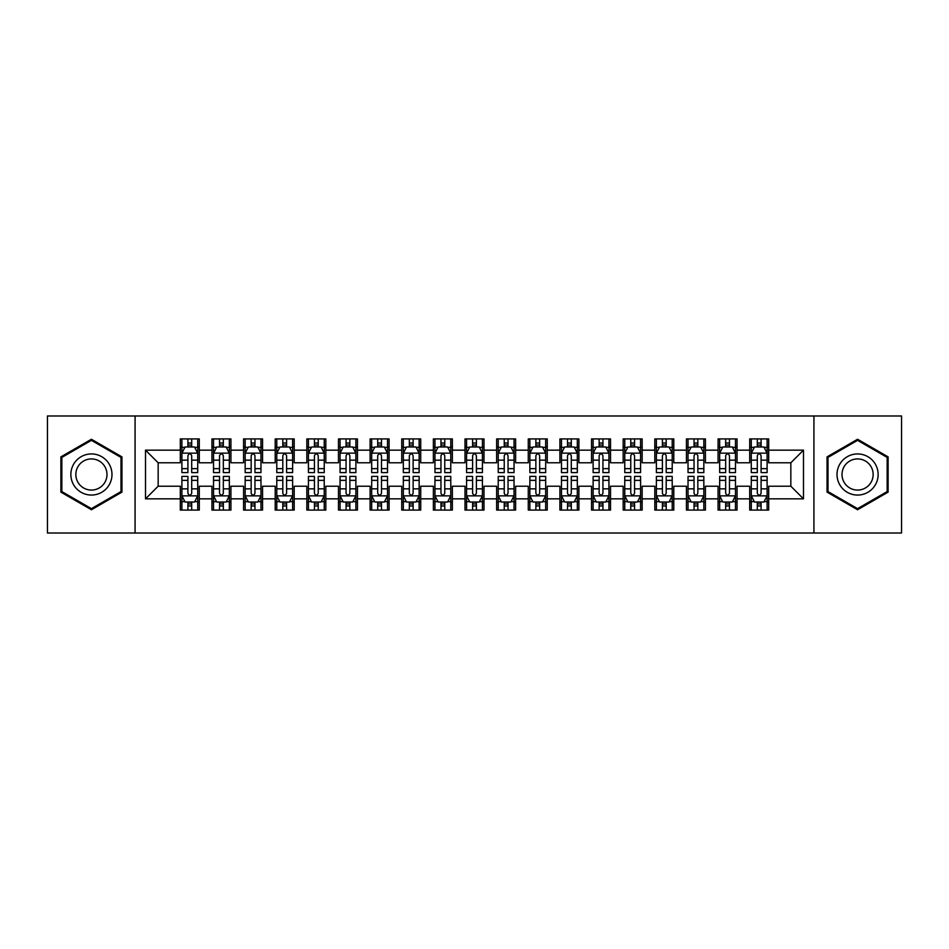 <?xml version="1.0" encoding="UTF-8"?>
<svg xmlns="http://www.w3.org/2000/svg" width="949" height="949" viewBox="0 0 949 949"><rect width="100%" height="100%" fill="white"/><g stroke="black" fill="none" stroke-linecap="round" stroke-linejoin="round"><path stroke-width="1.42" d="M813.922 533.018L901.55 533.018L901.55 415.982L813.922 415.982L813.922 533.018L135.078 533.018L135.078 415.982L47.45 415.982L47.45 533.018L135.078 533.018M813.922 415.982L135.078 415.982M145.517 498.854L145.517 450.146L180.31 450.146L180.31 462.792L158.163 462.792L158.163 486.208L145.517 498.854L180.31 498.854L180.31 510.088L199.29 510.088L199.29 498.854L211.947 498.854L211.947 510.088L230.927 510.088L230.927 498.854L243.573 498.854L243.573 510.088L262.553 510.088L262.553 498.854L275.21 498.854L275.21 510.088L294.19 510.088L294.19 498.854L306.847 498.854L306.847 510.088L325.827 510.088L325.827 498.854L338.473 498.854L338.473 510.088L357.453 510.088L357.453 498.854L370.11 498.854L370.11 510.088L389.09 510.088L389.09 498.854L401.747 498.854L401.747 510.088L420.727 510.088L420.727 498.854L433.373 498.854L433.373 510.088L452.353 510.088L452.353 498.854L465.01 498.854L465.01 510.088L483.99 510.088L483.99 498.854L496.647 498.854L496.647 510.088L515.627 510.088L515.627 498.854L528.273 498.854L528.273 510.088L547.253 510.088L547.253 498.854L559.91 498.854L559.91 510.088L578.89 510.088L578.89 498.854L591.547 498.854L591.547 510.088L610.527 510.088L610.527 498.854L623.173 498.854L623.173 510.088L642.153 510.088L642.153 498.854L654.81 498.854L654.81 510.088L673.79 510.088L673.79 498.854L686.447 498.854L686.447 510.088L705.427 510.088L705.427 498.854L718.073 498.854L718.073 510.088L737.053 510.088L737.053 498.854L749.71 498.854L749.71 510.088L768.69 510.088L768.69 486.208L790.837 486.208L790.837 462.792L768.69 462.792L768.69 450.146L803.483 450.146L803.483 498.854L768.69 498.854M768.69 450.146L768.69 438.913L749.71 438.913L749.71 450.146L737.053 450.146L737.053 438.913L718.073 438.913L718.073 450.146L705.427 450.146L705.427 438.913L686.447 438.913L686.447 450.146L673.79 450.146L673.79 438.913L654.81 438.913L654.81 450.146L642.153 450.146L642.153 438.913L623.173 438.913L623.173 450.146L610.527 450.146L610.527 438.913L591.547 438.913L591.547 450.146L578.89 450.146L578.89 438.913L559.91 438.913L559.91 450.146L547.253 450.146L547.253 438.913L528.273 438.913L528.273 450.146L515.627 450.146L515.627 438.913L496.647 438.913L496.647 450.146L483.99 450.146L483.99 438.913L465.01 438.913L465.01 450.146L452.353 450.146L452.353 438.913L433.373 438.913L433.373 450.146L420.727 450.146L420.727 438.913L401.747 438.913L401.747 450.146L389.09 450.146L389.09 438.913L370.11 438.913L370.11 450.146L357.453 450.146L357.453 438.913L338.473 438.913L338.473 450.146L325.827 450.146L325.827 438.913L306.847 438.913L306.847 450.146L294.19 450.146L294.19 438.913L275.21 438.913L275.21 450.146L262.553 450.146L262.553 438.913L243.573 438.913L243.573 450.146L230.927 450.146L230.927 438.913L211.947 438.913L211.947 450.146L199.29 450.146L199.29 438.913L180.31 438.913L180.31 450.146M737.053 498.854L737.053 486.208L749.71 486.208L749.71 498.854M803.483 450.146L790.837 462.792M705.427 498.854L705.427 486.208L718.073 486.208L718.073 498.854M749.71 450.146L749.71 462.792L737.053 462.792L737.053 450.146M673.79 498.854L673.79 486.208L686.447 486.208L686.447 498.854M718.073 450.146L718.073 462.792L705.427 462.792L705.427 450.146M642.153 498.854L642.153 486.208L654.81 486.208L654.81 498.854M686.447 450.146L686.447 462.792L673.79 462.792L673.79 450.146M610.527 498.854L610.527 486.208L623.173 486.208L623.173 498.854M654.81 450.146L654.81 462.792L642.153 462.792L642.153 450.146M578.89 498.854L578.89 486.208L591.547 486.208L591.547 498.854M623.173 450.146L623.173 462.792L610.527 462.792L610.527 450.146M547.253 498.854L547.253 486.208L559.91 486.208L559.91 498.854M591.547 450.146L591.547 462.792L578.89 462.792L578.89 450.146M515.627 498.854L515.627 486.208L528.273 486.208L528.273 498.854M559.91 450.146L559.91 462.792L547.253 462.792L547.253 450.146M483.99 498.854L483.99 486.208L496.647 486.208L496.647 498.854M528.273 450.146L528.273 462.792L515.627 462.792L515.627 450.146M452.353 498.854L452.353 486.208L465.01 486.208L465.01 498.854M496.647 450.146L496.647 462.792L483.99 462.792L483.99 450.146M420.727 498.854L420.727 486.208L433.373 486.208L433.373 498.854M465.01 450.146L465.01 462.792L452.353 462.792L452.353 450.146M389.09 498.854L389.09 486.208L401.747 486.208L401.747 498.854M433.373 450.146L433.373 462.792L420.727 462.792L420.727 450.146M357.453 498.854L357.453 486.208L370.11 486.208L370.11 498.854M401.747 450.146L401.747 462.792L389.09 462.792L389.09 450.146M325.827 498.854L325.827 486.208L338.473 486.208L338.473 498.854M370.11 450.146L370.11 462.792L357.453 462.792L357.453 450.146M294.19 498.854L294.19 486.208L306.847 486.208L306.847 498.854M338.473 450.146L338.473 462.792L325.827 462.792L325.827 450.146M262.553 498.854L262.553 486.208L275.21 486.208L275.21 498.854M306.847 450.146L306.847 462.792L294.19 462.792L294.19 450.146M230.927 498.854L230.927 486.208L243.573 486.208L243.573 498.854M275.21 450.146L275.21 462.792L262.553 462.792L262.553 450.146M199.29 498.854L199.29 486.208L211.947 486.208L211.947 498.854M243.573 450.146L243.573 462.792L230.927 462.792L230.927 450.146M158.163 486.208L180.31 486.208L180.31 498.854M211.947 450.146L211.947 462.792L199.29 462.792L199.29 450.146M749.71 446.825L751.288 446.825M767.112 446.825L768.69 446.825M718.073 446.825L719.662 446.825M735.475 446.825L737.053 446.825M686.447 446.825L688.025 446.825M703.838 446.825L705.427 446.825M654.81 446.825L656.388 446.825M672.212 446.825L673.79 446.825M623.173 446.825L624.762 446.825M640.575 446.825L642.153 446.825M591.547 446.825L593.125 446.825M608.938 446.825L610.527 446.825M559.91 446.825L561.488 446.825M577.312 446.825L578.89 446.825M528.273 446.825L529.862 446.825M545.675 446.825L547.253 446.825M496.647 446.825L498.225 446.825M514.038 446.825L515.627 446.825M465.01 446.825L466.588 446.825M482.412 446.825L483.99 446.825M433.373 446.825L434.962 446.825M450.775 446.825L452.353 446.825M401.747 446.825L403.325 446.825M419.138 446.825L420.727 446.825M370.11 446.825L371.688 446.825M387.512 446.825L389.09 446.825M338.473 446.825L340.062 446.825M355.875 446.825L357.453 446.825M306.847 446.825L308.425 446.825M324.238 446.825L325.827 446.825M275.21 446.825L276.788 446.825M292.612 446.825L294.19 446.825M243.573 446.825L245.162 446.825M260.975 446.825L262.553 446.825M211.947 446.825L213.525 446.825M229.338 446.825L230.927 446.825M180.31 446.825L181.888 446.825M197.712 446.825L199.29 446.825M180.31 502.175L181.888 502.175M197.712 502.175L199.29 502.175M211.947 502.175L213.525 502.175M229.338 502.175L230.927 502.175M243.573 502.175L245.162 502.175M260.975 502.175L262.553 502.175M275.21 502.175L276.788 502.175M292.612 502.175L294.19 502.175M306.847 502.175L308.425 502.175M324.238 502.175L325.827 502.175M338.473 502.175L340.062 502.175M355.875 502.175L357.453 502.175M370.11 502.175L371.688 502.175M387.512 502.175L389.09 502.175M401.747 502.175L403.325 502.175M419.138 502.175L420.727 502.175M433.373 502.175L434.962 502.175M450.775 502.175L452.353 502.175M465.01 502.175L466.588 502.175M482.412 502.175L483.99 502.175M496.647 502.175L498.225 502.175M514.038 502.175L515.627 502.175M528.273 502.175L529.862 502.175M545.675 502.175L547.253 502.175M559.91 502.175L561.488 502.175M577.312 502.175L578.89 502.175M591.547 502.175L593.125 502.175M608.938 502.175L610.527 502.175M623.173 502.175L624.762 502.175M640.575 502.175L642.153 502.175M654.81 502.175L656.388 502.175M672.212 502.175L673.79 502.175M686.447 502.175L688.025 502.175M703.838 502.175L705.427 502.175M718.073 502.175L719.662 502.175M735.475 502.175L737.053 502.175M749.71 502.175L751.288 502.175M767.112 502.175L768.69 502.175M145.517 450.146L158.163 462.792M790.837 486.208L803.483 498.854M121.947 456.872L91.424 439.257L60.89 456.872L60.89 492.128L91.424 509.743L121.947 492.128L121.947 456.872M827.054 456.872L827.054 492.128L857.576 509.743L888.11 492.128L888.11 456.872L857.576 439.257L827.054 456.872M191.698 443.029L187.902 443.029M197.712 468.64L191.698 468.64L191.698 472.602L197.712 472.602L197.712 453.302L194.545 446.979L185.055 446.979L181.888 453.302L181.888 472.602L187.902 472.602L187.902 468.64L181.888 468.64M181.888 453.302L181.888 438.913M197.712 453.302L197.712 438.913M187.902 446.979L187.902 438.913M191.698 438.913L191.698 446.979M191.698 468.64L191.698 455.674C190.429 453.242 189.171 453.242 187.902 455.674L187.902 468.64M191.698 446.825L187.902 446.825M187.902 505.971L191.698 505.971M181.888 480.36L187.902 480.36L187.902 476.398L181.888 476.398L181.888 495.698L185.055 502.021L194.545 502.021L197.712 495.698L197.712 476.398L191.698 476.398L191.698 480.36L197.712 480.36M197.712 495.698L197.712 510.088M181.888 495.698L181.888 510.088M191.698 502.021L191.698 510.088M187.902 510.088L187.902 502.021M187.902 480.36L187.902 493.326C189.171 495.758 190.429 495.758 191.698 493.326L191.698 480.36M187.902 502.175L191.698 502.175M223.335 443.029L219.539 443.029M229.338 468.64L223.335 468.64L223.335 472.602L229.338 472.602L229.338 453.302L226.182 446.979L216.692 446.979L213.525 453.302L213.525 472.602L219.539 472.602L219.539 468.64L213.525 468.64M213.525 453.302L213.525 438.913M229.338 453.302L229.338 438.913M219.539 446.979L219.539 438.913M223.335 438.913L223.335 446.979M223.335 468.64L223.335 455.674C222.066 453.242 220.797 453.242 219.539 455.674L219.539 468.64M223.335 446.825L219.539 446.825M254.961 443.029L251.165 443.029M260.975 468.64L254.961 468.64L254.961 472.602L260.975 472.602L260.975 453.302L257.808 446.979L248.318 446.979L245.162 453.302L245.162 472.602L251.165 472.602L251.165 468.64L245.162 468.64M245.162 453.302L245.162 438.913M260.975 453.302L260.975 438.913M251.165 446.979L251.165 438.913M254.961 438.913L254.961 446.979M254.961 468.64L254.961 455.674C253.703 453.242 252.434 453.242 251.165 455.674L251.165 468.64M254.961 446.825L251.165 446.825M219.539 505.971L223.335 505.971M213.525 480.36L219.539 480.36L219.539 476.398L213.525 476.398L213.525 495.698L216.692 502.021L226.182 502.021L229.338 495.698L229.338 476.398L223.335 476.398L223.335 480.36L229.338 480.36M229.338 495.698L229.338 510.088M213.525 495.698L213.525 510.088M223.335 502.021L223.335 510.088M219.539 510.088L219.539 502.021M219.539 480.36L219.539 493.326C220.797 495.758 222.066 495.758 223.335 493.326L223.335 480.36M219.539 502.175L223.335 502.175M251.165 505.971L254.961 505.971M245.162 480.36L251.165 480.36L251.165 476.398L245.162 476.398L245.162 495.698L248.318 502.021L257.808 502.021L260.975 495.698L260.975 476.398L254.961 476.398L254.961 480.36L260.975 480.36M260.975 495.698L260.975 510.088M245.162 495.698L245.162 510.088M254.961 502.021L254.961 510.088M251.165 510.088L251.165 502.021M251.165 480.36L251.165 493.326C252.434 495.758 253.703 495.758 254.961 493.326L254.961 480.36M251.165 502.175L254.961 502.175M109.23 464.215A20.558 20.558 0 0 0 81.14 456.694A20.558 20.558 0 0 0 73.619 484.785A20.558 20.558 0 0 0 101.697 492.306A20.558 20.558 0 0 0 109.23 464.215M104.9 466.718A15.564 15.564 0 0 0 83.631 461.012A15.564 15.564 0 0 0 77.937 482.282A15.564 15.564 0 0 0 99.206 487.988A15.564 15.564 0 0 0 104.9 466.718M91.424 508.652L61.839 491.582L61.839 457.418L91.424 440.348L120.998 457.418L120.998 491.582L91.424 508.652M875.381 464.215A20.558 20.558 0 0 0 847.303 456.694A20.558 20.558 0 0 0 839.77 484.785A20.558 20.558 0 0 0 867.861 492.306A20.558 20.558 0 0 0 875.381 464.215M871.063 466.718A15.564 15.564 0 0 0 849.794 461.012A15.564 15.564 0 0 0 844.1 482.282A15.564 15.564 0 0 0 865.369 487.988A15.564 15.564 0 0 0 871.063 466.718M857.576 508.652L828.003 491.582L828.003 457.418L857.576 440.348L887.161 457.418L887.161 491.582L857.576 508.652M286.598 443.029L282.802 443.029M292.612 468.64L286.598 468.64L286.598 472.602L292.612 472.602L292.612 453.302L289.445 446.979L279.955 446.979L276.788 453.302L276.788 472.602L282.802 472.602L282.802 468.64L276.788 468.64M276.788 453.302L276.788 438.913M292.612 453.302L292.612 438.913M282.802 446.979L282.802 438.913M286.598 438.913L286.598 446.979M286.598 468.64L286.598 455.674C285.329 453.242 284.071 453.242 282.802 455.674L282.802 468.64M286.598 446.825L282.802 446.825M318.235 443.029L314.439 443.029M324.238 468.64L318.235 468.64L318.235 472.602L324.238 472.602L324.238 453.302L321.082 446.979L311.592 446.979L308.425 453.302L308.425 472.602L314.439 472.602L314.439 468.64L308.425 468.64M308.425 453.302L308.425 438.913M324.238 453.302L324.238 438.913M314.439 446.979L314.439 438.913M318.235 438.913L318.235 446.979M318.235 468.64L318.235 455.674C316.966 453.242 315.697 453.242 314.439 455.674L314.439 468.64M318.235 446.825L314.439 446.825M282.802 505.971L286.598 505.971M276.788 480.36L282.802 480.36L282.802 476.398L276.788 476.398L276.788 495.698L279.955 502.021L289.445 502.021L292.612 495.698L292.612 476.398L286.598 476.398L286.598 480.36L292.612 480.36M292.612 495.698L292.612 510.088M276.788 495.698L276.788 510.088M286.598 502.021L286.598 510.088M282.802 510.088L282.802 502.021M282.802 480.36L282.802 493.326C284.071 495.758 285.329 495.758 286.598 493.326L286.598 480.36M282.802 502.175L286.598 502.175M314.439 505.971L318.235 505.971M308.425 480.36L314.439 480.36L314.439 476.398L308.425 476.398L308.425 495.698L311.592 502.021L321.082 502.021L324.238 495.698L324.238 476.398L318.235 476.398L318.235 480.36L324.238 480.36M324.238 495.698L324.238 510.088M308.425 495.698L308.425 510.088M318.235 502.021L318.235 510.088M314.439 510.088L314.439 502.021M314.439 480.36L314.439 493.326C315.697 495.758 316.966 495.758 318.235 493.326L318.235 480.36M314.439 502.175L318.235 502.175M349.861 443.029L346.065 443.029M355.875 468.64L349.861 468.64L349.861 472.602L355.875 472.602L355.875 453.302L352.708 446.979L343.218 446.979L340.062 453.302L340.062 472.602L346.065 472.602L346.065 468.64L340.062 468.64M340.062 453.302L340.062 438.913M355.875 453.302L355.875 438.913M346.065 446.979L346.065 438.913M349.861 438.913L349.861 446.979M349.861 468.64L349.861 455.674C348.603 453.242 347.334 453.242 346.065 455.674L346.065 468.64M349.861 446.825L346.065 446.825M346.065 505.971L349.861 505.971M340.062 480.36L346.065 480.36L346.065 476.398L340.062 476.398L340.062 495.698L343.218 502.021L352.708 502.021L355.875 495.698L355.875 476.398L349.861 476.398L349.861 480.36L355.875 480.36M355.875 495.698L355.875 510.088M340.062 495.698L340.062 510.088M349.861 502.021L349.861 510.088M346.065 510.088L346.065 502.021M346.065 480.36L346.065 493.326C347.334 495.758 348.603 495.758 349.861 493.326L349.861 480.36M346.065 502.175L349.861 502.175M381.498 443.029L377.702 443.029M387.512 468.64L381.498 468.64L381.498 472.602L387.512 472.602L387.512 453.302L384.345 446.979L374.855 446.979L371.688 453.302L371.688 472.602L377.702 472.602L377.702 468.64L371.688 468.64M371.688 453.302L371.688 438.913M387.512 453.302L387.512 438.913M377.702 446.979L377.702 438.913M381.498 438.913L381.498 446.979M381.498 468.64L381.498 455.674C380.229 453.242 378.971 453.242 377.702 455.674L377.702 468.64M381.498 446.825L377.702 446.825M377.702 505.971L381.498 505.971M371.688 480.36L377.702 480.36L377.702 476.398L371.688 476.398L371.688 495.698L374.855 502.021L384.345 502.021L387.512 495.698L387.512 476.398L381.498 476.398L381.498 480.36L387.512 480.36M387.512 495.698L387.512 510.088M371.688 495.698L371.688 510.088M381.498 502.021L381.498 510.088M377.702 510.088L377.702 502.021M377.702 480.36L377.702 493.326C378.971 495.758 380.229 495.758 381.498 493.326L381.498 480.36M377.702 502.175L381.498 502.175M413.135 443.029L409.339 443.029M419.138 468.64L413.135 468.64L413.135 472.602L419.138 472.602L419.138 453.302L415.982 446.979L406.492 446.979L403.325 453.302L403.325 472.602L409.339 472.602L409.339 468.64L403.325 468.64M403.325 453.302L403.325 438.913M419.138 453.302L419.138 438.913M409.339 446.979L409.339 438.913M413.135 438.913L413.135 446.979M413.135 468.64L413.135 455.674C411.866 453.242 410.597 453.242 409.339 455.674L409.339 468.64M413.135 446.825L409.339 446.825M444.761 443.029L440.965 443.029M450.775 468.64L444.761 468.64L444.761 472.602L450.775 472.602L450.775 453.302L447.608 446.979L438.118 446.979L434.962 453.302L434.962 472.602L440.965 472.602L440.965 468.64L434.962 468.64M434.962 453.302L434.962 438.913M450.775 453.302L450.775 438.913M440.965 446.979L440.965 438.913M444.761 438.913L444.761 446.979M444.761 468.64L444.761 455.674C443.503 453.242 442.234 453.242 440.965 455.674L440.965 468.64M444.761 446.825L440.965 446.825M476.398 443.029L472.602 443.029M482.412 468.64L476.398 468.64L476.398 472.602L482.412 472.602L482.412 453.302L479.245 446.979L469.755 446.979L466.588 453.302L466.588 472.602L472.602 472.602L472.602 468.64L466.588 468.64M466.588 453.302L466.588 438.913M482.412 453.302L482.412 438.913M472.602 446.979L472.602 438.913M476.398 438.913L476.398 446.979M476.398 468.64L476.398 455.674C475.129 453.242 473.871 453.242 472.602 455.674L472.602 468.64M476.398 446.825L472.602 446.825M508.035 443.029L504.239 443.029M514.038 468.64L508.035 468.64L508.035 472.602L514.038 472.602L514.038 453.302L510.882 446.979L501.392 446.979L498.225 453.302L498.225 472.602L504.239 472.602L504.239 468.64L498.225 468.64M498.225 453.302L498.225 438.913M514.038 453.302L514.038 438.913M504.239 446.979L504.239 438.913M508.035 438.913L508.035 446.979M508.035 468.64L508.035 455.674C506.766 453.242 505.497 453.242 504.239 455.674L504.239 468.64M508.035 446.825L504.239 446.825M539.661 443.029L535.865 443.029M545.675 468.64L539.661 468.64L539.661 472.602L545.675 472.602L545.675 453.302L542.508 446.979L533.018 446.979L529.862 453.302L529.862 472.602L535.865 472.602L535.865 468.64L529.862 468.64M529.862 453.302L529.862 438.913M545.675 453.302L545.675 438.913M535.865 446.979L535.865 438.913M539.661 438.913L539.661 446.979M539.661 468.64L539.661 455.674C538.403 453.242 537.134 453.242 535.865 455.674L535.865 468.64M539.661 446.825L535.865 446.825M571.298 443.029L567.502 443.029M577.312 468.64L571.298 468.64L571.298 472.602L577.312 472.602L577.312 453.302L574.145 446.979L564.655 446.979L561.488 453.302L561.488 472.602L567.502 472.602L567.502 468.64L561.488 468.64M561.488 453.302L561.488 438.913M577.312 453.302L577.312 438.913M567.502 446.979L567.502 438.913M571.298 438.913L571.298 446.979M571.298 468.64L571.298 455.674C570.029 453.242 568.771 453.242 567.502 455.674L567.502 468.64M571.298 446.825L567.502 446.825M602.935 443.029L599.139 443.029M608.938 468.64L602.935 468.64L602.935 472.602L608.938 472.602L608.938 453.302L605.782 446.979L596.292 446.979L593.125 453.302L593.125 472.602L599.139 472.602L599.139 468.64L593.125 468.64M593.125 453.302L593.125 438.913M608.938 453.302L608.938 438.913M599.139 446.979L599.139 438.913M602.935 438.913L602.935 446.979M602.935 468.64L602.935 455.674C601.666 453.242 600.397 453.242 599.139 455.674L599.139 468.64M602.935 446.825L599.139 446.825M634.561 443.029L630.765 443.029M640.575 468.64L634.561 468.64L634.561 472.602L640.575 472.602L640.575 453.302L637.408 446.979L627.918 446.979L624.762 453.302L624.762 472.602L630.765 472.602L630.765 468.64L624.762 468.64M624.762 453.302L624.762 438.913M640.575 453.302L640.575 438.913M630.765 446.979L630.765 438.913M634.561 438.913L634.561 446.979M634.561 468.64L634.561 455.674C633.303 453.242 632.034 453.242 630.765 455.674L630.765 468.64M634.561 446.825L630.765 446.825M666.198 443.029L662.402 443.029M672.212 468.64L666.198 468.64L666.198 472.602L672.212 472.602L672.212 453.302L669.045 446.979L659.555 446.979L656.388 453.302L656.388 472.602L662.402 472.602L662.402 468.64L656.388 468.64M656.388 453.302L656.388 438.913M672.212 453.302L672.212 438.913M662.402 446.979L662.402 438.913M666.198 438.913L666.198 446.979M666.198 468.64L666.198 455.674C664.929 453.242 663.671 453.242 662.402 455.674L662.402 468.64M666.198 446.825L662.402 446.825M409.339 505.971L413.135 505.971M403.325 480.36L409.339 480.36L409.339 476.398L403.325 476.398L403.325 495.698L406.492 502.021L415.982 502.021L419.138 495.698L419.138 476.398L413.135 476.398L413.135 480.36L419.138 480.36M419.138 495.698L419.138 510.088M403.325 495.698L403.325 510.088M413.135 502.021L413.135 510.088M409.339 510.088L409.339 502.021M409.339 480.36L409.339 493.326C410.597 495.758 411.866 495.758 413.135 493.326L413.135 480.36M409.339 502.175L413.135 502.175M440.965 505.971L444.761 505.971M434.962 480.36L440.965 480.36L440.965 476.398L434.962 476.398L434.962 495.698L438.118 502.021L447.608 502.021L450.775 495.698L450.775 476.398L444.761 476.398L444.761 480.36L450.775 480.36M450.775 495.698L450.775 510.088M434.962 495.698L434.962 510.088M444.761 502.021L444.761 510.088M440.965 510.088L440.965 502.021M440.965 480.36L440.965 493.326C442.234 495.758 443.503 495.758 444.761 493.326L444.761 480.36M440.965 502.175L444.761 502.175M472.602 505.971L476.398 505.971M466.588 480.36L472.602 480.36L472.602 476.398L466.588 476.398L466.588 495.698L469.755 502.021L479.245 502.021L482.412 495.698L482.412 476.398L476.398 476.398L476.398 480.36L482.412 480.36M482.412 495.698L482.412 510.088M466.588 495.698L466.588 510.088M476.398 502.021L476.398 510.088M472.602 510.088L472.602 502.021M472.602 480.36L472.602 493.326C473.871 495.758 475.129 495.758 476.398 493.326L476.398 480.36M472.602 502.175L476.398 502.175M504.239 505.971L508.035 505.971M498.225 480.36L504.239 480.36L504.239 476.398L498.225 476.398L498.225 495.698L501.392 502.021L510.882 502.021L514.038 495.698L514.038 476.398L508.035 476.398L508.035 480.36L514.038 480.36M514.038 495.698L514.038 510.088M498.225 495.698L498.225 510.088M508.035 502.021L508.035 510.088M504.239 510.088L504.239 502.021M504.239 480.36L504.239 493.326C505.497 495.758 506.766 495.758 508.035 493.326L508.035 480.36M504.239 502.175L508.035 502.175M535.865 505.971L539.661 505.971M529.862 480.36L535.865 480.36L535.865 476.398L529.862 476.398L529.862 495.698L533.018 502.021L542.508 502.021L545.675 495.698L545.675 476.398L539.661 476.398L539.661 480.36L545.675 480.36M545.675 495.698L545.675 510.088M529.862 495.698L529.862 510.088M539.661 502.021L539.661 510.088M535.865 510.088L535.865 502.021M535.865 480.36L535.865 493.326C537.134 495.758 538.403 495.758 539.661 493.326L539.661 480.36M535.865 502.175L539.661 502.175M567.502 505.971L571.298 505.971M561.488 480.36L567.502 480.36L567.502 476.398L561.488 476.398L561.488 495.698L564.655 502.021L574.145 502.021L577.312 495.698L577.312 476.398L571.298 476.398L571.298 480.36L577.312 480.36M577.312 495.698L577.312 510.088M561.488 495.698L561.488 510.088M571.298 502.021L571.298 510.088M567.502 510.088L567.502 502.021M567.502 480.36L567.502 493.326C568.771 495.758 570.029 495.758 571.298 493.326L571.298 480.36M567.502 502.175L571.298 502.175M599.139 505.971L602.935 505.971M593.125 480.36L599.139 480.36L599.139 476.398L593.125 476.398L593.125 495.698L596.292 502.021L605.782 502.021L608.938 495.698L608.938 476.398L602.935 476.398L602.935 480.36L608.938 480.36M608.938 495.698L608.938 510.088M593.125 495.698L593.125 510.088M602.935 502.021L602.935 510.088M599.139 510.088L599.139 502.021M599.139 480.36L599.139 493.326C600.397 495.758 601.666 495.758 602.935 493.326L602.935 480.36M599.139 502.175L602.935 502.175M630.765 505.971L634.561 505.971M624.762 480.36L630.765 480.36L630.765 476.398L624.762 476.398L624.762 495.698L627.918 502.021L637.408 502.021L640.575 495.698L640.575 476.398L634.561 476.398L634.561 480.36L640.575 480.36M640.575 495.698L640.575 510.088M624.762 495.698L624.762 510.088M634.561 502.021L634.561 510.088M630.765 510.088L630.765 502.021M630.765 480.36L630.765 493.326C632.034 495.758 633.303 495.758 634.561 493.326L634.561 480.36M630.765 502.175L634.561 502.175M662.402 505.971L666.198 505.971M656.388 480.36L662.402 480.36L662.402 476.398L656.388 476.398L656.388 495.698L659.555 502.021L669.045 502.021L672.212 495.698L672.212 476.398L666.198 476.398L666.198 480.36L672.212 480.36M672.212 495.698L672.212 510.088M656.388 495.698L656.388 510.088M666.198 502.021L666.198 510.088M662.402 510.088L662.402 502.021M662.402 480.36L662.402 493.326C663.671 495.758 664.929 495.758 666.198 493.326L666.198 480.36M662.402 502.175L666.198 502.175M697.835 443.029L694.039 443.029M703.838 468.64L697.835 468.64L697.835 472.602L703.838 472.602L703.838 453.302L700.682 446.979L691.192 446.979L688.025 453.302L688.025 472.602L694.039 472.602L694.039 468.64L688.025 468.64M688.025 453.302L688.025 438.913M703.838 453.302L703.838 438.913M694.039 446.979L694.039 438.913M697.835 438.913L697.835 446.979M697.835 468.64L697.835 455.674C696.566 453.242 695.297 453.242 694.039 455.674L694.039 468.64M697.835 446.825L694.039 446.825M694.039 505.971L697.835 505.971M688.025 480.36L694.039 480.36L694.039 476.398L688.025 476.398L688.025 495.698L691.192 502.021L700.682 502.021L703.838 495.698L703.838 476.398L697.835 476.398L697.835 480.36L703.838 480.36M703.838 495.698L703.838 510.088M688.025 495.698L688.025 510.088M697.835 502.021L697.835 510.088M694.039 510.088L694.039 502.021M694.039 480.36L694.039 493.326C695.297 495.758 696.566 495.758 697.835 493.326L697.835 480.36M694.039 502.175L697.835 502.175M729.461 443.029L725.665 443.029M735.475 468.64L729.461 468.64L729.461 472.602L735.475 472.602L735.475 453.302L732.308 446.979L722.818 446.979L719.662 453.302L719.662 472.602L725.665 472.602L725.665 468.64L719.662 468.64M719.662 453.302L719.662 438.913M735.475 453.302L735.475 438.913M725.665 446.979L725.665 438.913M729.461 438.913L729.461 446.979M729.461 468.64L729.461 455.674C728.203 453.242 726.934 453.242 725.665 455.674L725.665 468.64M729.461 446.825L725.665 446.825M725.665 505.971L729.461 505.971M719.662 480.36L725.665 480.36L725.665 476.398L719.662 476.398L719.662 495.698L722.818 502.021L732.308 502.021L735.475 495.698L735.475 476.398L729.461 476.398L729.461 480.36L735.475 480.36M735.475 495.698L735.475 510.088M719.662 495.698L719.662 510.088M729.461 502.021L729.461 510.088M725.665 510.088L725.665 502.021M725.665 480.36L725.665 493.326C726.934 495.758 728.203 495.758 729.461 493.326L729.461 480.36M725.665 502.175L729.461 502.175M761.098 443.029L757.302 443.029M767.112 468.64L761.098 468.64L761.098 472.602L767.112 472.602L767.112 453.302L763.945 446.979L754.455 446.979L751.288 453.302L751.288 472.602L757.302 472.602L757.302 468.64L751.288 468.64M751.288 453.302L751.288 438.913M767.112 453.302L767.112 438.913M757.302 446.979L757.302 438.913M761.098 438.913L761.098 446.979M761.098 468.64L761.098 455.674C759.829 453.242 758.571 453.242 757.302 455.674L757.302 468.64M761.098 446.825L757.302 446.825M757.302 505.971L761.098 505.971M751.288 480.36L757.302 480.36L757.302 476.398L751.288 476.398L751.288 495.698L754.455 502.021L763.945 502.021L767.112 495.698L767.112 476.398L761.098 476.398L761.098 480.36L767.112 480.36M767.112 495.698L767.112 510.088M751.288 495.698L751.288 510.088M761.098 502.021L761.098 510.088M757.302 510.088L757.302 502.021M757.302 480.36L757.302 493.326C758.571 495.758 759.829 495.758 761.098 493.326L761.098 480.36M757.302 502.175L761.098 502.175M197.629 453.148L181.971 453.148M181.888 447.359L184.865 447.359M194.735 447.359L197.712 447.359M187.902 460.158L181.888 460.158M197.712 460.158L191.698 460.158M191.698 445.034L187.902 445.034M181.971 495.853L197.629 495.853M197.712 501.641L194.735 501.641M184.865 501.641L181.888 501.641M191.698 488.842L197.712 488.842M181.888 488.842L187.902 488.842M187.902 503.966L191.698 503.966M229.267 453.148L213.608 453.148M213.525 447.359L216.502 447.359M226.372 447.359L229.338 447.359M219.539 460.158L213.525 460.158M229.338 460.158L223.335 460.158M223.335 445.034L219.539 445.034M260.892 453.148L245.233 453.148M245.162 447.359L248.128 447.359M257.998 447.359L260.975 447.359M251.165 460.158L245.162 460.158M260.975 460.158L254.961 460.158M254.961 445.034L251.165 445.034M213.608 495.853L229.267 495.853M229.338 501.641L226.372 501.641M216.502 501.641L213.525 501.641M223.335 488.842L229.338 488.842M213.525 488.842L219.539 488.842M219.539 503.966L223.335 503.966M245.233 495.853L260.892 495.853M260.975 501.641L257.998 501.641M248.128 501.641L245.162 501.641M254.961 488.842L260.975 488.842M245.162 488.842L251.165 488.842M251.165 503.966L254.961 503.966M292.529 453.148L276.871 453.148M276.788 447.359L279.765 447.359M289.635 447.359L292.612 447.359M282.802 460.158L276.788 460.158M292.612 460.158L286.598 460.158M286.598 445.034L282.802 445.034M324.167 453.148L308.508 453.148M308.425 447.359L311.402 447.359M321.272 447.359L324.238 447.359M314.439 460.158L308.425 460.158M324.238 460.158L318.235 460.158M318.235 445.034L314.439 445.034M276.871 495.853L292.529 495.853M292.612 501.641L289.635 501.641M279.765 501.641L276.788 501.641M286.598 488.842L292.612 488.842M276.788 488.842L282.802 488.842M282.802 503.966L286.598 503.966M308.508 495.853L324.167 495.853M324.238 501.641L321.272 501.641M311.402 501.641L308.425 501.641M318.235 488.842L324.238 488.842M308.425 488.842L314.439 488.842M314.439 503.966L318.235 503.966M355.792 453.148L340.133 453.148M340.062 447.359L343.028 447.359M352.898 447.359L355.875 447.359M346.065 460.158L340.062 460.158M355.875 460.158L349.861 460.158M349.861 445.034L346.065 445.034M340.133 495.853L355.792 495.853M355.875 501.641L352.898 501.641M343.028 501.641L340.062 501.641M349.861 488.842L355.875 488.842M340.062 488.842L346.065 488.842M346.065 503.966L349.861 503.966M387.429 453.148L371.771 453.148M371.688 447.359L374.665 447.359M384.535 447.359L387.512 447.359M377.702 460.158L371.688 460.158M387.512 460.158L381.498 460.158M381.498 445.034L377.702 445.034M371.771 495.853L387.429 495.853M387.512 501.641L384.535 501.641M374.665 501.641L371.688 501.641M381.498 488.842L387.512 488.842M371.688 488.842L377.702 488.842M377.702 503.966L381.498 503.966M419.067 453.148L403.408 453.148M403.325 447.359L406.302 447.359M416.172 447.359L419.138 447.359M409.339 460.158L403.325 460.158M419.138 460.158L413.135 460.158M413.135 445.034L409.339 445.034M450.692 453.148L435.033 453.148M434.962 447.359L437.928 447.359M447.798 447.359L450.775 447.359M440.965 460.158L434.962 460.158M450.775 460.158L444.761 460.158M444.761 445.034L440.965 445.034M482.329 453.148L466.671 453.148M466.588 447.359L469.565 447.359M479.435 447.359L482.412 447.359M472.602 460.158L466.588 460.158M482.412 460.158L476.398 460.158M476.398 445.034L472.602 445.034M513.967 453.148L498.308 453.148M498.225 447.359L501.202 447.359M511.072 447.359L514.038 447.359M504.239 460.158L498.225 460.158M514.038 460.158L508.035 460.158M508.035 445.034L504.239 445.034M545.592 453.148L529.933 453.148M529.862 447.359L532.828 447.359M542.698 447.359L545.675 447.359M535.865 460.158L529.862 460.158M545.675 460.158L539.661 460.158M539.661 445.034L535.865 445.034M577.229 453.148L561.571 453.148M561.488 447.359L564.465 447.359M574.335 447.359L577.312 447.359M567.502 460.158L561.488 460.158M577.312 460.158L571.298 460.158M571.298 445.034L567.502 445.034M608.867 453.148L593.208 453.148M593.125 447.359L596.102 447.359M605.972 447.359L608.938 447.359M599.139 460.158L593.125 460.158M608.938 460.158L602.935 460.158M602.935 445.034L599.139 445.034M640.492 453.148L624.833 453.148M624.762 447.359L627.728 447.359M637.598 447.359L640.575 447.359M630.765 460.158L624.762 460.158M640.575 460.158L634.561 460.158M634.561 445.034L630.765 445.034M672.129 453.148L656.471 453.148M656.388 447.359L659.365 447.359M669.235 447.359L672.212 447.359M662.402 460.158L656.388 460.158M672.212 460.158L666.198 460.158M666.198 445.034L662.402 445.034M403.408 495.853L419.067 495.853M419.138 501.641L416.172 501.641M406.302 501.641L403.325 501.641M413.135 488.842L419.138 488.842M403.325 488.842L409.339 488.842M409.339 503.966L413.135 503.966M435.033 495.853L450.692 495.853M450.775 501.641L447.798 501.641M437.928 501.641L434.962 501.641M444.761 488.842L450.775 488.842M434.962 488.842L440.965 488.842M440.965 503.966L444.761 503.966M466.671 495.853L482.329 495.853M482.412 501.641L479.435 501.641M469.565 501.641L466.588 501.641M476.398 488.842L482.412 488.842M466.588 488.842L472.602 488.842M472.602 503.966L476.398 503.966M498.308 495.853L513.967 495.853M514.038 501.641L511.072 501.641M501.202 501.641L498.225 501.641M508.035 488.842L514.038 488.842M498.225 488.842L504.239 488.842M504.239 503.966L508.035 503.966M529.933 495.853L545.592 495.853M545.675 501.641L542.698 501.641M532.828 501.641L529.862 501.641M539.661 488.842L545.675 488.842M529.862 488.842L535.865 488.842M535.865 503.966L539.661 503.966M561.571 495.853L577.229 495.853M577.312 501.641L574.335 501.641M564.465 501.641L561.488 501.641M571.298 488.842L577.312 488.842M561.488 488.842L567.502 488.842M567.502 503.966L571.298 503.966M593.208 495.853L608.867 495.853M608.938 501.641L605.972 501.641M596.102 501.641L593.125 501.641M602.935 488.842L608.938 488.842M593.125 488.842L599.139 488.842M599.139 503.966L602.935 503.966M624.833 495.853L640.492 495.853M640.575 501.641L637.598 501.641M627.728 501.641L624.762 501.641M634.561 488.842L640.575 488.842M624.762 488.842L630.765 488.842M630.765 503.966L634.561 503.966M656.471 495.853L672.129 495.853M672.212 501.641L669.235 501.641M659.365 501.641L656.388 501.641M666.198 488.842L672.212 488.842M656.388 488.842L662.402 488.842M662.402 503.966L666.198 503.966M703.767 453.148L688.108 453.148M688.025 447.359L691.002 447.359M700.872 447.359L703.838 447.359M694.039 460.158L688.025 460.158M703.838 460.158L697.835 460.158M697.835 445.034L694.039 445.034M688.108 495.853L703.767 495.853M703.838 501.641L700.872 501.641M691.002 501.641L688.025 501.641M697.835 488.842L703.838 488.842M688.025 488.842L694.039 488.842M694.039 503.966L697.835 503.966M735.392 453.148L719.733 453.148M719.662 447.359L722.628 447.359M732.498 447.359L735.475 447.359M725.665 460.158L719.662 460.158M735.475 460.158L729.461 460.158M729.461 445.034L725.665 445.034M719.733 495.853L735.392 495.853M735.475 501.641L732.498 501.641M722.628 501.641L719.662 501.641M729.461 488.842L735.475 488.842M719.662 488.842L725.665 488.842M725.665 503.966L729.461 503.966M767.029 453.148L751.371 453.148M751.288 447.359L754.265 447.359M764.135 447.359L767.112 447.359M757.302 460.158L751.288 460.158M767.112 460.158L761.098 460.158M761.098 445.034L757.302 445.034M751.371 495.853L767.029 495.853M767.112 501.641L764.135 501.641M754.265 501.641L751.288 501.641M761.098 488.842L767.112 488.842M751.288 488.842L757.302 488.842M757.302 503.966L761.098 503.966"/></g></svg>
